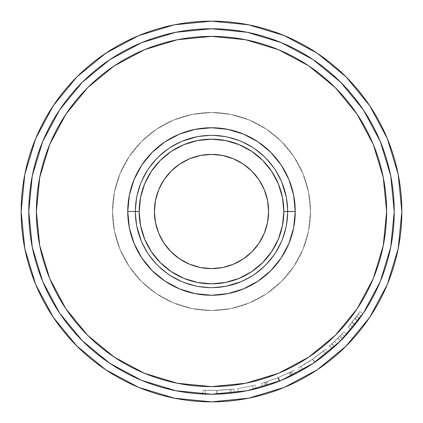 <?xml version="1.0" encoding="UTF-8"?>
<svg xmlns="http://www.w3.org/2000/svg" width="423" height="423" viewBox="0 0 423 423"><rect width="100%" height="100%" fill="white"/><g stroke="black" fill="none" stroke-linecap="round" stroke-linejoin="round"><path stroke-width="0.32" stroke-dasharray="2.12 1.59" d="M53.229 105.745L35.638 138.654L53.229 105.745L35.638 138.654L24.809 174.366L21.15 211.5A190.35 190.35 0 0 0 211.5 401.85A190.35 190.35 0 0 0 401.85 211.5A190.35 190.35 0 0 1 211.5 401.85A190.35 190.35 0 0 1 21.15 211.5A190.35 190.35 0 0 0 211.5 401.85A190.35 190.35 0 0 0 401.85 211.5L398.191 174.366L387.362 138.654L369.771 105.745M112.518 211.5A98.982 98.982 0 0 1 211.5 112.518A98.982 98.982 0 0 1 310.482 211.5A98.982 98.982 0 0 0 211.5 112.518A98.982 98.982 0 0 0 112.518 211.5L114.422 192.19L120.053 173.62L129.2 156.51L141.509 141.509L156.51 129.2L173.62 120.053L192.19 114.422L211.5 112.518L230.81 114.422L249.38 120.053L266.49 129.2L281.491 141.509L293.8 156.51L302.947 173.62L308.579 192.19L310.482 211.5L308.579 230.81L302.947 249.38L293.8 266.49L281.491 281.491L266.49 293.8L249.38 302.947L230.81 308.579L211.5 310.482L192.19 308.579L173.62 302.947L156.51 293.8L141.509 281.491L129.2 266.49L120.053 249.38L114.422 230.81L112.518 211.5L114.422 192.19L120.053 173.62L129.2 156.51L141.509 141.509L156.51 129.2L173.62 120.053L192.19 114.422L211.5 112.518L230.81 114.422L249.38 120.053L266.49 129.2L281.491 141.509L293.8 156.51L302.947 173.62L308.579 192.19L310.482 211.5L308.579 230.81L302.947 249.38L293.8 266.49L281.491 281.491L266.49 293.8L249.38 302.947L230.81 308.579L211.5 310.482L192.19 308.579L173.62 302.947L156.51 293.8L141.509 281.491L129.2 266.49L120.053 249.38L114.422 230.81L112.518 211.5A98.982 98.982 0 0 0 211.5 310.482A98.982 98.982 0 0 0 310.482 211.5A98.982 98.982 0 0 1 211.5 310.482A98.982 98.982 0 0 1 112.518 211.5M141.879 164.944L134.123 179.447L129.353 195.162L127.746 211.5L135.36 211.5L136.825 226.353L135.36 211.5A76.14 76.14 0 0 0 211.5 287.64A76.14 76.14 0 0 0 287.64 211.5A76.14 76.14 0 0 1 211.5 287.64A76.14 76.14 0 0 1 135.36 211.5A76.14 76.14 0 0 0 211.5 287.64A76.14 76.14 0 0 0 287.64 211.5A76.14 76.14 0 0 1 211.5 287.64A76.14 76.14 0 0 1 135.36 211.5L127.746 211.5A83.754 83.754 0 0 0 211.5 295.254A83.754 83.754 0 0 0 295.254 211.5L287.64 211.5A76.14 76.14 0 0 1 211.5 287.64A76.14 76.14 0 0 1 135.36 211.5A76.14 76.14 0 0 0 211.5 287.64A76.14 76.14 0 0 0 287.64 211.5A76.14 76.14 0 0 1 211.5 287.64A76.14 76.14 0 0 1 135.36 211.5L127.746 211.5A83.754 83.754 0 0 0 211.5 295.254A83.754 83.754 0 0 0 295.254 211.5L287.64 211.5A76.14 76.14 0 0 1 211.5 287.64A76.14 76.14 0 0 1 135.36 211.5A76.14 76.14 0 0 0 211.5 287.64A76.14 76.14 0 0 0 287.64 211.5A76.14 76.14 0 0 1 211.5 287.64A76.14 76.14 0 0 1 135.36 211.5L127.746 211.5A83.754 83.754 0 0 0 211.5 295.254A83.754 83.754 0 0 0 295.254 211.5L287.64 211.5A76.14 76.14 0 0 1 211.5 287.64A76.14 76.14 0 0 1 135.36 211.5A76.14 76.14 0 0 0 211.5 287.64A76.14 76.14 0 0 0 287.64 211.5A76.14 76.14 0 0 1 211.5 287.64A76.14 76.14 0 0 1 135.36 211.5L127.746 211.5A83.754 83.754 0 0 0 211.5 295.254A83.754 83.754 0 0 0 295.254 211.5L287.64 211.5A76.14 76.14 0 0 1 211.5 287.64A76.14 76.14 0 0 1 135.36 211.5A76.14 76.14 0 0 0 211.5 287.64A76.14 76.14 0 0 0 287.64 211.5A76.14 76.14 0 0 1 211.5 287.64A76.14 76.14 0 0 1 135.36 211.5L136.825 226.353L141.155 240.639L148.193 253.8L157.663 265.337L169.2 274.807L182.361 281.845L196.647 286.175L211.5 287.64L226.353 286.175L240.639 281.845L253.8 274.807L265.337 265.337L274.807 253.8L281.845 240.639L286.175 226.353L287.64 211.5L286.175 196.647L281.845 182.361L274.807 169.2L265.337 157.663L253.8 148.193L240.639 141.155L226.353 136.825L211.5 135.36L196.647 136.825L182.361 141.155L169.2 148.193L157.663 157.663L148.193 169.2L141.155 182.361L136.825 196.647L135.36 211.5A76.14 76.14 0 0 1 211.5 135.36A76.14 76.14 0 0 1 287.64 211.5A76.14 76.14 0 0 0 211.5 135.36A76.14 76.14 0 0 0 135.36 211.5L136.825 196.647L141.155 182.361L148.193 169.2L157.663 157.663L169.2 148.193L182.361 141.155M87.672 87.672L114.21 65.893L144.486 49.708L177.337 39.741L211.5 36.378L245.663 39.741L278.514 49.708L308.79 65.893L278.514 49.708L245.663 39.741L211.5 36.378L177.337 39.741L144.486 49.708L114.21 65.893L87.672 87.672L65.893 114.21L49.708 144.486L39.741 177.337L36.378 211.5L39.741 177.337L49.708 144.486L65.893 114.21L87.672 87.672L65.893 114.21L49.708 144.486L39.741 177.337L36.378 211.5A175.122 175.122 0 0 0 211.5 386.622A175.122 175.122 0 0 0 386.622 211.5A175.122 175.122 0 0 1 211.5 386.622A175.122 175.122 0 0 1 36.378 211.5A175.122 175.122 0 0 0 211.5 386.622A175.122 175.122 0 0 0 386.622 211.5L383.259 177.337L373.292 144.486L357.107 114.21L373.292 144.486L383.259 177.337L386.622 211.5A175.122 175.122 0 0 0 211.5 36.378A175.122 175.122 0 0 0 36.378 211.5L39.741 245.663L49.708 278.514L65.893 308.79L49.708 278.514L39.741 245.663L36.378 211.5A175.122 175.122 0 0 1 211.5 36.378A175.122 175.122 0 0 1 386.622 211.5L383.259 245.663L386.622 211.5L383.259 177.337L373.292 144.486L357.107 114.21L335.328 87.672L357.107 114.21M268.605 211.5A57.105 57.105 0 0 0 211.5 154.395A57.105 57.105 0 0 0 154.395 211.5A57.105 57.105 0 0 0 211.5 268.605A57.105 57.105 0 0 0 268.605 211.5M28.764 211.5A182.736 182.736 0 0 0 211.5 394.236A182.736 182.736 0 0 0 394.236 211.5A182.736 182.736 0 0 1 211.5 394.236A182.736 182.736 0 0 1 28.764 211.5A182.736 182.736 0 0 0 211.5 394.236A182.736 182.736 0 0 0 394.236 211.5A182.736 182.736 0 0 1 211.5 394.236A182.736 182.736 0 0 1 28.764 211.5A182.736 182.736 0 0 0 211.5 394.236A182.736 182.736 0 0 0 394.236 211.5A182.736 182.736 0 0 0 211.5 28.764A182.736 182.736 0 0 0 28.764 211.5A182.736 182.736 0 0 1 211.5 28.764A182.736 182.736 0 0 1 394.236 211.5A182.736 182.736 0 0 0 211.5 28.764A182.736 182.736 0 0 0 28.764 211.5A182.736 182.736 0 0 1 211.5 28.764A182.736 182.736 0 0 1 394.236 211.5A182.736 182.736 0 0 0 211.5 28.764A182.736 182.736 0 0 0 28.764 211.5L32.275 247.148L42.675 281.432L59.558 313.025L82.284 340.716L109.975 363.442L141.568 380.325L175.852 390.725L211.5 394.236L247.148 390.725L281.432 380.325L313.025 363.442L340.716 340.716L363.442 313.025L380.325 281.432L390.725 247.148L394.236 211.5L390.725 175.852L380.325 141.568L363.442 109.975L340.716 82.284L313.025 59.558L281.432 42.675L247.148 32.275L211.5 28.764L175.852 32.275L141.568 42.675L109.975 59.558L82.284 82.284L59.558 109.975L42.675 141.568L32.275 175.852L28.764 211.5L32.275 175.852L42.675 141.568L59.558 109.975L82.284 82.284L109.975 59.558L141.568 42.675L175.852 32.275L211.5 28.764L247.148 32.275L281.432 42.675L313.025 59.558L340.716 82.284L363.442 109.975L380.325 141.568L390.725 175.852L394.236 211.5L390.725 247.148L380.325 281.432L363.442 313.025L340.716 340.716L313.025 363.442L281.432 380.325L247.148 390.725L211.5 394.236L175.852 390.725L141.568 380.325L109.975 363.442L82.284 340.716L59.558 313.025L42.675 281.432L32.275 247.148L28.764 211.5L32.275 247.148L42.675 281.432L59.558 313.025L82.284 340.716L109.975 363.442L141.568 380.325L175.852 390.725L211.5 394.236L247.148 390.725L281.432 380.325L313.025 363.442L340.716 340.716L363.442 313.025L380.325 281.432L390.725 247.148L394.236 211.5L390.725 175.852L380.325 141.568L363.442 109.975L340.716 82.284L313.025 59.558L281.432 42.675L247.148 32.275L211.5 28.764L175.852 32.275L141.568 42.675L109.975 59.558L82.284 82.284L59.558 109.975L42.675 141.568L32.275 175.852L28.764 211.5L32.275 175.852L42.675 141.568L59.558 109.975L82.284 82.284L109.975 59.558L141.568 42.675L175.852 32.275L211.5 28.764L247.148 32.275L281.432 42.675L313.025 59.558L340.716 82.284L363.442 109.975L380.325 141.568L390.725 175.852L394.236 211.5L390.725 247.148L380.325 281.432L363.442 313.025L340.716 340.716L313.025 363.442L281.432 380.325L247.148 390.725L211.5 394.236L175.852 390.725L141.568 380.325L109.975 363.442L82.284 340.716L59.558 313.025L42.675 281.432L32.275 247.148L28.764 211.5L32.275 247.148L42.675 281.432L59.558 313.025L82.284 340.716L109.975 363.442L141.568 380.325L175.852 390.725L211.5 394.236L247.148 390.725L281.432 380.325L313.025 363.442L340.716 340.716L363.442 313.025L380.325 281.432L390.725 247.148L394.236 211.5L390.725 175.852L380.325 141.568L363.442 109.975L340.716 82.284L313.025 59.558L281.432 42.675L247.148 32.275L211.5 28.764L175.852 32.275L141.568 42.675L109.975 59.558L82.284 82.284L59.558 109.975L42.675 141.568L32.275 175.852L28.764 211.5M361.358 316.071A182.736 182.736 0 0 0 362.997 313.686A182.736 182.736 0 0 1 359.37 318.863L351.09 329.427L360.026 317.953A182.736 182.736 0 0 0 361.358 316.071L358.239 313.892A178.929 178.929 0 0 1 356.933 315.732L360.026 317.953L351.032 329.496L359.37 318.863L356.288 316.626L351.952 322.358L354.939 324.716L351.952 322.358L348.129 327.037L351.032 329.496L348.129 327.037L352.105 322.157L355.098 324.515L352.105 322.157L356.933 315.732L360.026 317.953A182.736 182.736 0 0 0 361.358 316.071L358.239 313.892L361.358 316.071A182.736 182.736 0 0 0 362.997 313.686L359.841 311.555A178.929 178.929 0 0 1 358.239 313.892L361.358 316.071L358.239 313.892A178.929 178.929 0 0 1 356.933 315.732L348.129 327.037L356.288 316.626L359.37 318.863A182.736 182.736 0 0 0 362.997 313.686L359.841 311.555A178.929 178.929 0 0 1 356.288 316.626A178.929 178.929 0 0 0 359.841 311.555A178.929 178.929 0 0 1 354.86 318.572L349.937 324.859L358.239 313.892L349.937 324.859L352.882 327.27L358.059 320.645L355.003 318.371L358.059 320.645L361.358 316.071L358.239 313.892A178.929 178.929 0 0 1 354.86 318.572L357.906 320.851A182.736 182.736 0 0 0 361.358 316.071L352.882 327.27L349.937 324.859L354.86 318.572L357.906 320.851A182.736 182.736 0 0 0 361.358 316.071M340.869 340.557L331.939 348.933A182.736 182.736 0 0 0 334.604 346.548L343.09 338.294A182.736 182.736 0 0 0 346.675 334.466A182.736 182.736 0 0 1 342.249 339.161L340.875 340.552M339.992 341.43L339.664 341.752M316.177 361.284L300.489 371.103L314.596 362.374L327.925 352.343L316.177 361.284M268.277 385.194L279.212 381.229A182.736 182.736 0 0 0 279.82 380.986L293.271 374.921A182.736 182.736 0 0 0 295.862 373.594L292.066 375.518A182.736 182.736 0 0 1 291.696 375.698L279.534 381.097L267.045 385.591A182.736 182.736 0 0 1 266.649 385.718L262.551 386.96A182.736 182.736 0 0 0 265.332 386.125L268.277 385.194L267.093 381.572L277.8 377.691L279.212 381.229A182.736 182.736 0 0 0 279.82 380.986L278.392 377.453L288.856 372.843L290.506 376.274L279.82 380.986L278.392 377.453A178.929 178.929 0 0 1 277.8 377.691L279.212 381.229L268.277 385.194L265.332 386.125L264.211 382.487L267.093 381.572L268.277 385.194M238.35 392.253A182.736 182.736 0 0 0 256.169 388.689A182.736 182.736 0 0 1 238.35 392.253A182.736 182.736 0 0 0 253.361 389.377A182.736 182.736 0 0 1 238.35 392.253A182.736 182.736 0 0 0 253.361 389.377A182.736 182.736 0 0 1 238.35 392.253L237.789 388.488L238.35 392.253A182.736 182.736 0 0 0 253.361 389.377L252.489 385.67A178.929 178.929 0 0 1 237.789 388.488L238.35 392.253A182.736 182.736 0 0 0 253.361 389.377L252.489 385.67A178.929 178.929 0 0 1 237.789 388.488L238.35 392.253A182.736 182.736 0 0 0 253.361 389.377L252.489 385.67A178.929 178.929 0 0 1 237.789 388.488L238.35 392.253A182.736 182.736 0 0 0 253.361 389.377L252.489 385.67A178.929 178.929 0 0 1 237.789 388.488L238.35 392.253A182.736 182.736 0 0 0 256.169 388.689L255.238 384.999A178.929 178.929 0 0 1 237.789 388.488L238.35 392.253A182.736 182.736 0 0 0 256.169 388.689L255.238 384.999A178.929 178.929 0 0 1 237.789 388.488L238.35 392.253M204.198 394.088L205.684 394.141L204.198 394.088M209.099 394.22L222.456 393.908L234.252 392.814L220.32 394.025L209.099 394.22M211.177 394.236L202.908 394.035L207.809 394.199L205.441 394.136L205.567 390.329L217.031 390.344L217.147 394.146L231.323 393.157L213.678 394.225M231.381 393.152L217.147 394.146L217.031 390.344L230.969 389.366L231.381 393.152L230.969 389.366L216.835 390.35L216.951 394.157L231.381 393.152M87.672 335.328L114.21 357.107L144.486 373.292L177.337 383.259L211.5 386.622L245.663 383.259L278.514 373.292L308.79 357.107L278.514 373.292L245.663 383.259L211.5 386.622L177.337 383.259L144.486 373.292L114.21 357.107L87.672 335.328L65.893 308.79L87.672 335.328L114.21 357.107L144.486 373.292L177.337 383.259L211.5 386.622L245.663 383.259L278.514 373.292L308.79 357.107L335.328 335.328L308.79 357.107M357.107 308.79L373.292 278.514L383.259 245.663L373.292 278.514L357.107 308.79L335.328 335.328L357.107 308.79L373.292 278.514L383.259 245.663L386.622 211.5A175.122 175.122 0 0 0 211.5 36.378A175.122 175.122 0 0 0 36.378 211.5L39.741 245.663L49.708 278.514L65.893 308.79M308.79 65.893L335.328 87.672L308.79 65.893L278.514 49.708L245.663 39.741L211.5 36.378L177.337 39.741L144.486 49.708L114.21 65.893M281.121 258.056L288.877 243.553L293.647 227.838L295.254 211.5L293.647 195.162L288.877 179.447L281.136 164.97L288.877 179.447L281.136 164.97L288.877 179.447L293.647 195.162L288.877 179.447L293.647 195.162L295.254 211.5A83.754 83.754 0 0 0 211.5 127.746A83.754 83.754 0 0 0 127.746 211.5L129.353 227.838L134.123 243.553L141.864 258.03L134.123 243.553L141.864 258.03L134.123 243.553L129.353 227.838L134.123 243.553L129.353 227.838L127.746 211.5L135.36 211.5A76.14 76.14 0 0 1 211.5 135.36A76.14 76.14 0 0 1 287.64 211.5L286.175 226.353L281.845 240.639L274.807 253.8L265.337 265.337L253.8 274.807L240.639 281.845M258.056 141.874L243.553 134.123L227.838 129.353L211.5 127.746L195.162 129.353L179.447 134.123L164.97 141.864L179.447 134.123L164.97 141.864L179.447 134.123L195.162 129.353L179.447 134.123L195.162 129.353L211.5 127.746L195.162 129.353L211.5 127.746L227.838 129.353L211.5 127.746L227.838 129.353L243.553 134.123L227.838 129.353L243.553 134.123L258.056 141.874M164.944 281.126L179.447 288.877L195.162 293.647L211.5 295.254L227.838 293.647L243.553 288.877L258.03 281.136L243.553 288.877L258.03 281.136L243.553 288.877L227.838 293.647L243.553 288.877L227.838 293.647L211.5 295.254L227.838 293.647L211.5 295.254L195.162 293.647L211.5 295.254L195.162 293.647L179.447 288.877L195.162 293.647L179.447 288.877L164.944 281.126M196.647 136.825L211.5 135.36L196.647 136.825L211.5 135.36L196.647 136.825L211.5 135.36L226.353 136.825L240.639 141.155L253.8 148.193L265.337 157.663L274.807 169.2L281.845 182.361M136.825 226.353L135.36 211.5A76.14 76.14 0 0 1 211.5 135.36A76.14 76.14 0 0 1 287.64 211.5A76.14 76.14 0 0 0 211.5 135.36A76.14 76.14 0 0 0 135.36 211.5A76.14 76.14 0 0 1 211.5 135.36A76.14 76.14 0 0 1 287.64 211.5A76.14 76.14 0 0 0 211.5 135.36A76.14 76.14 0 0 0 135.36 211.5L136.825 226.353L135.36 211.5A76.14 76.14 0 0 1 211.5 135.36A76.14 76.14 0 0 1 287.64 211.5L286.175 196.647L287.64 211.5L286.175 196.647L287.64 211.5L295.254 211.5A83.754 83.754 0 0 0 211.5 127.746A83.754 83.754 0 0 0 127.746 211.5L129.353 227.838L127.746 211.5L135.36 211.5A76.14 76.14 0 0 1 211.5 135.36A76.14 76.14 0 0 1 287.64 211.5A76.14 76.14 0 0 0 211.5 135.36A76.14 76.14 0 0 0 135.36 211.5L136.825 196.647L141.155 182.361L148.193 169.2L157.663 157.663L169.2 148.193L157.663 157.663L169.2 148.193L157.663 157.663L148.193 169.2L157.663 157.663L148.193 169.2L141.155 182.361L148.193 169.2L141.155 182.361L136.825 196.647L141.155 182.361L136.825 196.647L135.36 211.5A76.14 76.14 0 0 1 211.5 135.36A76.14 76.14 0 0 1 287.64 211.5L286.175 226.353L281.845 240.639L274.807 253.8L265.337 265.337L253.8 274.807L265.337 265.337L253.8 274.807L265.337 265.337L274.807 253.8L265.337 265.337L274.807 253.8L281.845 240.639L274.807 253.8L281.845 240.639L286.175 226.353L281.845 240.639L286.175 226.353L287.64 211.5L295.254 211.5L293.647 195.162L295.254 211.5A83.754 83.754 0 0 0 211.5 127.746A83.754 83.754 0 0 0 127.746 211.5L135.36 211.5A76.14 76.14 0 0 1 211.5 135.36A76.14 76.14 0 0 1 287.64 211.5A76.14 76.14 0 0 0 211.5 135.36A76.14 76.14 0 0 0 135.36 211.5A76.14 76.14 0 0 1 211.5 135.36A76.14 76.14 0 0 1 287.64 211.5L295.254 211.5A83.754 83.754 0 0 0 211.5 127.746A83.754 83.754 0 0 0 127.746 211.5L129.353 195.162L127.746 211.5L129.353 195.162L134.123 179.447L129.353 195.162L134.123 179.447L141.874 164.944M226.353 286.175L211.5 287.64L226.353 286.175L211.5 287.64L226.353 286.175L211.5 287.64L196.647 286.175L182.361 281.845L169.2 274.807L157.663 265.337L148.193 253.8L141.155 240.639M281.126 258.056L288.877 243.553L293.647 227.838L295.254 211.5L293.647 227.838L295.254 211.5L287.64 211.5L286.175 226.353L287.64 211.5A76.14 76.14 0 0 0 211.5 135.36A76.14 76.14 0 0 0 135.36 211.5L136.825 196.647L135.36 211.5A76.14 76.14 0 0 1 211.5 135.36A76.14 76.14 0 0 1 287.64 211.5L286.175 196.647M211.5 135.36L226.353 136.825L240.639 141.155L253.8 148.193L265.337 157.663L274.807 169.2L265.337 157.663L274.807 169.2L265.337 157.663L253.8 148.193L265.337 157.663L253.8 148.193L240.639 141.155L253.8 148.193L240.639 141.155L226.353 136.825L240.639 141.155L226.353 136.825L211.5 135.36M211.5 287.64L196.647 286.175L182.361 281.845L169.2 274.807L157.663 265.337L148.193 253.8L157.663 265.337L148.193 253.8L157.663 265.337L169.2 274.807L157.663 265.337L169.2 274.807L182.361 281.845L169.2 274.807L182.361 281.845L196.647 286.175L182.361 281.845L196.647 286.175L211.5 287.64M281.136 258.03L288.877 243.553L293.647 227.838L288.877 243.553L281.136 258.03M155.495 222.641L158.741 233.353L164.018 243.225L171.119 251.881L179.775 258.982L189.647 264.259L200.359 267.505M222.641 267.505L233.353 264.259L243.225 258.982L251.881 251.881L258.982 243.225L264.259 233.353L267.505 222.641M267.505 200.359L264.259 189.647L258.982 179.775L251.881 171.119L243.225 164.018L233.353 158.741L222.641 155.495M200.359 155.495L189.647 158.741L179.775 164.018L171.119 171.119L164.018 179.775L158.741 189.647L155.495 200.359M216.951 394.157L216.835 390.35L205.567 390.329L205.441 394.136L210.992 394.236M205.441 394.136L205.567 390.329L203.088 390.233L202.908 394.035L205.441 394.136L202.908 394.035L203.088 390.233L216.819 390.35L216.93 394.157L202.908 394.035L216.967 394.157L234.252 392.814L216.93 394.157L216.819 390.35L229.805 389.488L230.191 393.279L229.805 389.488L233.782 389.038L234.252 392.814L233.782 389.038L216.856 390.35L216.967 394.157L216.856 390.35L203.088 390.233L202.908 394.035L203.088 390.233L205.567 390.329L205.441 394.136M205.567 390.329L203.088 390.233L205.567 390.329M210.68 390.429L219.542 390.249L230.72 389.393L219.717 390.239L210.68 390.429M204.362 390.286L209.152 390.413L204.362 390.286M212.885 390.424L223.312 390.038L233.782 389.038L223.957 389.995L212.885 390.424M237.789 388.488A178.929 178.929 0 0 0 255.238 384.999A178.929 178.929 0 0 1 237.789 388.488A178.929 178.929 0 0 0 252.489 385.67A178.929 178.929 0 0 1 237.789 388.488A178.929 178.929 0 0 0 252.489 385.67A178.929 178.929 0 0 1 237.789 388.488M264.211 382.487A178.929 178.929 0 0 1 261.488 383.307L262.551 386.96A182.736 182.736 0 0 0 265.332 386.125L264.211 382.487A178.929 178.929 0 0 1 261.488 383.307L262.551 386.96L266.649 385.718L265.496 382.085L261.488 383.307L265.496 382.085L266.649 385.718A182.736 182.736 0 0 0 267.045 385.591L265.887 381.964A178.929 178.929 0 0 1 265.496 382.085A178.929 178.929 0 0 0 265.887 381.964L267.045 385.591L279.534 381.097L278.117 377.565L265.887 381.964L278.117 377.565L279.534 381.097L291.696 375.698L290.025 372.277L278.117 377.565L290.025 372.277L291.696 375.698A182.736 182.736 0 0 0 292.066 375.518L290.39 372.097A178.929 178.929 0 0 1 290.025 372.277A178.929 178.929 0 0 0 290.39 372.097L292.066 375.518L295.862 373.594L294.107 370.22L290.39 372.097L294.107 370.22A178.929 178.929 0 0 1 291.569 371.516L293.271 374.921A182.736 182.736 0 0 0 295.862 373.594L294.107 370.22A178.929 178.929 0 0 1 291.569 371.516L293.271 374.921L290.506 376.274L288.856 372.843L291.569 371.516L278.392 377.453A178.929 178.929 0 0 1 277.8 377.691L264.211 382.487M300.23 371.246L298.384 367.92L312.449 359.233L314.596 362.374L300.23 371.246L314.812 362.231L328.163 352.148L314.596 362.374L312.449 359.233L325.731 349.218L328.163 352.148L325.731 349.218L312.66 359.09L314.812 362.231L312.66 359.09L298.384 367.92L300.23 371.246M311.296 360.015L325.504 349.409L312.449 359.233L298.633 367.783L311.296 360.015M311.434 359.92L308.193 362.051L311.434 359.92M304.327 364.467L308.171 362.067L304.327 364.467M313.644 358.408L322.744 351.645L313.644 358.408M323.352 351.159L322.76 351.635L323.352 351.159M323.537 351.011L312.544 359.169L314.696 362.31L325.922 353.977L323.537 351.011L325.922 353.977L314.696 362.31L312.544 359.169L300.848 366.524L302.746 369.824L314.696 362.31L302.746 369.824L300.848 366.524L312.544 359.169L314.696 362.31L312.544 359.169L323.537 351.011M342.249 339.161L339.526 336.502L334.429 341.514L337.046 344.28L342.249 339.161A182.736 182.736 0 0 0 346.675 334.466L343.857 331.902A178.929 178.929 0 0 1 341.937 333.985A178.929 178.929 0 0 1 340.351 335.651L343.09 338.294L334.604 346.548L332.039 343.735A178.929 178.929 0 0 1 329.427 346.067L331.939 348.933L340.584 340.843L332.245 348.658L337.046 344.28L334.429 341.514L329.734 345.803L332.245 348.658L329.734 345.803L337.892 338.151L340.584 340.843L337.892 338.151L329.427 346.067L331.939 348.933A182.736 182.736 0 0 0 334.604 346.548L332.039 343.735L340.351 335.651L343.09 338.294A182.736 182.736 0 0 0 344.708 336.592L341.937 333.985L344.708 336.592A182.736 182.736 0 0 0 346.675 334.466L343.857 331.902A178.929 178.929 0 0 1 339.526 336.502L342.249 339.161M339.526 336.502A178.929 178.929 0 0 0 343.857 331.902A178.929 178.929 0 0 1 341.937 333.985A178.929 178.929 0 0 1 340.351 335.651L332.039 343.735A178.929 178.929 0 0 1 329.427 346.067L339.526 336.502M332.409 343.391L341.937 333.985A178.929 178.929 0 0 1 337.813 338.231L332.409 343.391M331.844 343.915L334.403 346.733L340.6 340.827L337.914 338.13L331.844 343.915L337.813 338.231L340.499 340.927A182.736 182.736 0 0 0 344.708 336.592L341.937 333.985L337.914 338.13L340.6 340.827L344.708 336.592L341.937 333.985A178.929 178.929 0 0 1 337.813 338.231L340.499 340.927L334.403 346.733L331.844 343.915M325.128 354.611L314.696 362.31L325.128 354.611M313.565 363.077L314.696 362.31L313.565 363.077M310.249 365.255L302.963 369.697L310.249 365.255M344.708 336.592L334.979 346.204L340.499 340.927A182.736 182.736 0 0 0 344.708 336.592M334.545 346.601L334.984 346.199L334.545 346.601M317.255 53.229L284.346 35.638L317.255 53.229L346.099 76.901L317.255 53.229L284.346 35.638L248.634 24.809L211.5 21.15L174.366 24.809L138.654 35.638L105.745 53.229L138.654 35.638L105.745 53.229L76.901 76.901M369.771 317.255L387.362 284.346L369.771 317.255L387.362 284.346L398.191 248.634L401.85 211.5A190.35 190.35 0 0 0 211.5 21.15A190.35 190.35 0 0 0 21.15 211.5L24.809 248.634L35.638 284.346L53.229 317.255M105.745 369.771L138.654 387.362L105.745 369.771L138.654 387.362L174.366 398.191L211.5 401.85L248.634 398.191L284.346 387.362L317.255 369.771M401.85 211.5L398.191 174.366L387.362 138.654L398.191 174.366L401.85 211.5A190.35 190.35 0 0 0 211.5 21.15A190.35 190.35 0 0 0 21.15 211.5L24.809 248.634L35.638 284.346L24.809 248.634L21.15 211.5A190.35 190.35 0 0 1 211.5 21.15A190.35 190.35 0 0 1 401.85 211.5L398.191 248.634L401.85 211.5M284.346 35.638L248.634 24.809L211.5 21.15L174.366 24.809L138.654 35.638L174.366 24.809L211.5 21.15L248.634 24.809L284.346 35.638M35.638 138.654L24.809 174.366L21.15 211.5L24.809 174.366L35.638 138.654M138.654 387.362L174.366 398.191L211.5 401.85L248.634 398.191L284.346 387.362L248.634 398.191L211.5 401.85L174.366 398.191L138.654 387.362M387.362 284.346L398.191 248.634L387.362 284.346"/><path stroke-width="0.63" d="M287.64 211.463L283.833 211.5A72.333 72.333 0 0 1 211.5 283.833A72.333 72.333 0 0 1 139.167 211.5L135.36 211.5A76.14 76.14 0 0 0 211.5 287.64A76.14 76.14 0 0 0 287.64 211.5A76.14 76.14 0 0 1 211.5 287.64A76.14 76.14 0 0 1 135.36 211.5L127.746 211.5A83.754 83.754 0 0 0 211.5 295.254A83.754 83.754 0 0 0 295.254 211.5L287.64 211.537M53.229 317.255L76.901 346.099L105.745 369.771L76.901 346.099L53.229 317.255L76.901 346.099L53.229 317.255L35.638 284.346L24.809 248.634L21.15 211.5L24.809 174.366L35.638 138.654L53.229 105.745L76.901 76.901L53.229 105.745L76.901 76.901L105.745 53.229L76.901 76.901L105.745 53.229L138.654 35.638L174.366 24.809L211.5 21.15L248.634 24.809L284.346 35.638L317.255 53.229L346.099 76.901L369.771 105.745L346.099 76.901L369.771 105.745L387.362 138.654L398.191 174.366L401.85 211.5A190.35 190.35 0 0 1 211.5 401.85A190.35 190.35 0 0 1 21.15 211.5A190.35 190.35 0 0 1 211.5 21.15A190.35 190.35 0 0 1 401.85 211.5L398.191 248.634L387.362 284.346L369.771 317.255L346.099 346.099L369.771 317.255L346.099 346.099L317.255 369.771L346.099 346.099L369.771 317.255M357.107 114.21L335.328 87.672L357.107 114.21L373.292 144.486L383.259 177.337L386.622 211.5A175.122 175.122 0 0 1 211.5 386.622A175.122 175.122 0 0 1 36.378 211.5A175.122 175.122 0 0 1 211.5 36.378A175.122 175.122 0 0 1 386.622 211.5L383.259 245.663L373.292 278.514L357.107 308.79L335.328 335.328L357.107 308.79M155.495 200.359L154.395 211.5A57.105 57.105 0 0 1 211.5 154.395A57.105 57.105 0 0 1 268.605 211.5A57.105 57.105 0 0 1 211.5 268.605A57.105 57.105 0 0 1 154.395 211.5L155.495 222.641L158.741 233.353L164.018 243.225L171.119 251.881L179.775 258.982L189.647 264.259L200.359 267.505L211.5 268.605L222.641 267.505L233.353 264.259L243.225 258.982L251.881 251.881L258.982 243.225L264.259 233.353L267.505 222.641L268.605 211.5L267.505 200.359L264.259 189.647L258.982 179.775L251.881 171.119L243.225 164.018L233.353 158.741L222.641 155.495L211.5 154.395L200.359 155.495L189.647 158.741L179.775 164.018L171.119 171.119L164.018 179.775L158.741 189.647L155.495 200.359L154.395 211.5L155.495 222.641M394.236 211.5A182.736 182.736 0 0 1 211.5 394.236A182.736 182.736 0 0 1 28.764 211.5A182.736 182.736 0 0 1 211.5 28.764A182.736 182.736 0 0 1 394.236 211.5L390.725 247.148L380.325 281.432L363.442 313.025L340.716 340.716L313.025 363.442L281.432 380.325L247.148 390.725L211.5 394.236L175.852 390.725L141.568 380.325L109.975 363.442L82.284 340.716L59.558 313.025L42.675 281.432L32.275 247.148L28.764 211.5L32.275 175.852L42.675 141.568L59.558 109.975L82.284 82.284L109.975 59.558L141.568 42.675L175.852 32.275L211.5 28.764L247.148 32.275L281.432 42.675L313.025 59.558L340.716 82.284L363.442 109.975L380.325 141.568L390.725 175.852L394.236 211.5M213.678 394.225L211.177 394.236M335.328 87.672L308.79 65.893L335.328 87.672M114.21 65.893L87.672 87.672L114.21 65.893L144.486 49.708L177.337 39.741L211.5 36.378L245.663 39.741L278.514 49.708L308.79 65.893M65.893 308.79L87.672 335.328L65.893 308.79L49.708 278.514L39.741 245.663L36.378 211.5L39.741 177.337L49.708 144.486L65.893 114.21L87.672 87.672M308.79 357.107L335.328 335.328L308.79 357.107L278.514 373.292L245.663 383.259L211.5 386.622L177.337 383.259L144.486 373.292L114.21 357.107L87.672 335.328M281.136 164.97L270.725 152.275L258.03 141.864L243.553 134.123L227.838 129.353L211.5 127.746L195.162 129.353L179.447 134.123L164.97 141.864L152.275 152.275L141.864 164.97L134.123 179.447L129.353 195.162L127.746 211.5L129.353 227.838L134.123 243.553L141.864 258.03L152.275 270.725L164.97 281.136L179.447 288.877L195.162 293.647L211.5 295.254L227.838 293.647L243.553 288.877L258.03 281.136L270.725 270.725L281.136 258.03L288.877 243.553L293.647 227.838L295.254 211.5L293.647 195.162L288.877 179.447L281.136 164.97L270.725 152.275L258.03 141.864L270.725 152.275L258.03 141.864L270.725 152.275L281.136 164.97M182.361 141.155L196.647 136.825M281.845 182.361L286.175 196.647M240.639 281.845L226.353 286.175M141.155 240.639L136.825 226.353M164.97 141.864L152.275 152.275L141.864 164.97L152.275 152.275L141.864 164.97L152.275 152.275L164.97 141.864M141.864 258.03L152.275 270.725L164.97 281.136L152.275 270.725L164.97 281.136L152.275 270.725L141.864 258.03M258.03 281.136L270.725 270.725L281.136 258.03L270.725 270.725L281.136 258.03L270.725 270.725L258.03 281.136M295.254 211.5A83.754 83.754 0 0 0 211.5 127.746A83.754 83.754 0 0 0 127.746 211.5L135.36 211.5A76.14 76.14 0 0 1 211.5 135.36A76.14 76.14 0 0 1 287.64 211.5L295.254 211.5M283.833 211.5L282.442 225.612L278.329 239.18L271.645 251.685L262.646 262.646L251.685 271.645L239.18 278.329L225.612 282.442L211.5 283.833L197.388 282.442L183.82 278.329L171.315 271.645L160.354 262.646L151.355 251.685L144.671 239.18L140.558 225.612L139.167 211.5L140.558 197.388L144.671 183.82L151.355 171.315L160.354 160.354L171.315 151.355L183.82 144.671L197.388 140.558L211.5 139.167L225.612 140.558L239.18 144.671L251.685 151.355L262.646 160.354L271.645 171.315L278.329 183.82L282.442 197.388L283.833 211.5L287.64 211.5A76.14 76.14 0 0 0 211.5 135.36A76.14 76.14 0 0 0 135.36 211.5L139.167 211.5A72.333 72.333 0 0 1 211.5 139.167A72.333 72.333 0 0 1 283.833 211.5M200.359 267.505L211.5 268.605L222.641 267.505M267.505 222.641L268.605 211.5L267.505 200.359M222.641 155.495L211.5 154.395L200.359 155.495M210.992 394.236L216.914 394.157M317.255 369.771L346.099 346.099L317.255 369.771L284.346 387.362L248.634 398.191L211.5 401.85L174.366 398.191L138.654 387.362L105.745 369.771L76.901 346.099L105.745 369.771M369.771 105.745L346.099 76.901L317.255 53.229M76.901 76.901L53.229 105.745"/></g></svg>
